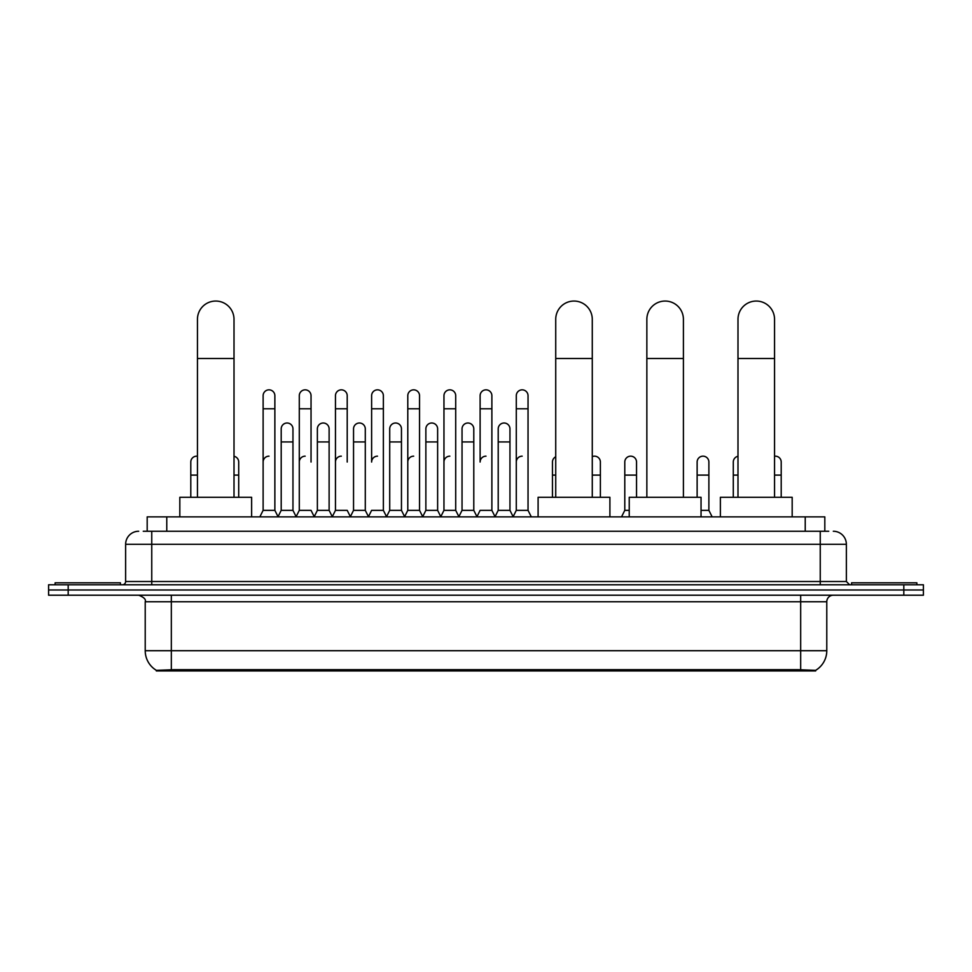 <?xml version="1.0" encoding="UTF-8"?>
<svg xmlns="http://www.w3.org/2000/svg" width="972" height="972" viewBox="0 0 972 972"><rect width="100%" height="100%" fill="white"/><g stroke="black" fill="none" stroke-linecap="round" stroke-linejoin="round"><path stroke-width="1.46" d="M143.261 531.247L151.754 531.247L143.261 531.247L147.185 531.247L147.185 516.873L824.815 516.873L824.815 531.247M815.678 670.947L156.322 670.947L156.322 670.303M145.217 650.705L171.327 650.705L171.327 601.753L145.217 601.753L145.217 650.705A22.854 22.854 0 0 0 156.395 670.352L173.939 669.684L798.061 669.684L815.605 670.352A22.854 22.854 0 0 0 826.783 650.705L826.783 601.753A6.525 6.525 0 0 1 833.308 595.216M923.4 595.216L923.4 589.992L48.6 589.992L48.6 595.216L68.186 595.216L68.186 589.992L48.6 589.992L48.6 584.78L68.186 584.78L68.186 589.992L923.4 589.992L923.4 595.216L68.186 595.216M138.692 531.247A13.061 13.061 0 0 0 125.631 544.296L125.631 581.511A3.268 3.268 0 0 1 122.375 584.78M833.308 531.247A13.061 13.061 0 0 1 846.369 544.296L151.754 544.296L151.754 531.247L828.739 531.247M846.369 544.296L846.369 581.511L849.625 584.78M923.4 584.78L923.4 589.992L923.4 584.78L68.186 584.78M120.406 584.78L120.406 582.811L55.125 582.811L55.125 584.78M916.875 584.78L916.875 582.811L851.594 582.811L851.594 584.78M197.45 497.3L197.45 319.326A18.274 18.274 0 0 1 215.723 301.053A18.274 18.274 0 0 1 234.009 319.326A18.274 18.274 0 0 0 215.723 301.053M234.009 497.3L234.009 319.326M251.627 516.873L251.627 497.3L179.82 497.3L179.82 516.873M555.729 497.3L555.729 319.326A18.274 18.274 0 0 1 574.002 301.053A18.274 18.274 0 0 1 592.276 319.326A18.274 18.274 0 0 0 574.002 301.053M592.276 497.3L592.276 319.326M609.906 516.873L609.906 497.3L538.099 497.3L538.099 516.873M646.854 497.3L646.854 319.326A18.274 18.274 0 0 1 665.14 301.053A18.274 18.274 0 0 1 683.413 319.326A18.274 18.274 0 0 0 665.14 301.053M683.413 497.3L683.413 319.326M701.043 516.873L701.043 497.3L629.236 497.3L629.236 516.873M737.991 497.3L737.991 319.326A18.274 18.274 0 0 1 756.277 301.053A18.274 18.274 0 0 1 774.55 319.326A18.274 18.274 0 0 0 756.277 301.053M774.55 497.3L774.55 319.326M792.18 516.873L792.18 497.3L720.374 497.3L720.374 516.873M259.852 516.873L263.12 510.349L274.869 510.349L278.138 516.873M274.869 510.349L274.869 395.713A5.881 5.881 0 0 0 269.001 389.833A5.881 5.881 0 0 1 269.365 389.845M263.12 510.349L263.12 408.775L274.869 408.775M263.12 408.775L263.12 395.713A5.881 5.881 0 0 1 269.001 389.833M296.023 516.873L299.291 510.349L311.04 510.349L314.308 516.873M311.04 462.04L311.04 395.713A5.881 5.881 0 0 0 305.159 389.833A5.881 5.881 0 0 1 305.536 389.845M299.291 510.349L299.291 408.775L311.04 408.775M299.291 408.775L299.291 395.713A5.881 5.881 0 0 1 305.159 389.833M332.193 516.873L335.462 510.349L347.211 510.349L350.467 516.873M347.211 462.04L347.211 395.713A5.881 5.881 0 0 0 341.33 389.833A5.881 5.881 0 0 1 341.694 389.845M335.462 510.349L335.462 408.775L347.211 408.775M335.462 408.775L335.462 395.713A5.881 5.881 0 0 1 341.33 389.833M368.364 516.873L371.62 510.349L383.369 510.349L386.637 516.873M383.369 510.349L383.369 395.713A5.881 5.881 0 0 0 377.5 389.833A5.881 5.881 0 0 1 377.865 389.845M377.5 456.16A5.881 5.881 0 0 0 371.62 462.04L371.62 408.775L383.369 408.775M371.62 408.775L371.62 395.713A5.881 5.881 0 0 1 377.5 389.833M404.522 516.873L407.79 510.349L419.54 510.349L422.808 516.873M419.54 510.349L419.54 395.713A5.881 5.881 0 0 0 413.671 389.833A5.881 5.881 0 0 1 414.036 389.845M407.79 510.349L407.79 408.775L419.54 408.775M407.79 408.775L407.79 395.713A5.881 5.881 0 0 1 413.671 389.833M440.693 516.873L443.961 510.349L455.71 510.349L458.978 516.873M455.71 510.349L455.71 395.713A5.881 5.881 0 0 0 449.829 389.833A5.881 5.881 0 0 1 450.206 389.845M443.961 510.349L443.961 408.775L455.71 408.775M443.961 408.775L443.961 395.713A5.881 5.881 0 0 1 449.829 389.833M476.863 516.873L480.119 510.349L491.881 510.349L495.137 516.873M491.881 510.349L491.881 395.713A5.881 5.881 0 0 0 486 389.833A5.881 5.881 0 0 1 486.365 389.845M486 456.16A5.881 5.881 0 0 0 480.119 462.04L480.119 408.775L491.881 408.775M480.119 408.775L480.119 395.713A5.881 5.881 0 0 1 486 389.833M513.022 516.873L516.29 510.349L528.039 510.349L531.307 516.873L528.039 510.349L528.039 395.713A5.881 5.881 0 0 0 522.171 389.833A5.881 5.881 0 0 1 522.535 389.845M495.04 516.679L498.211 510.349L509.96 510.349L513.131 516.679L516.29 510.349L516.29 408.775L528.039 408.775M516.29 408.775L516.29 395.713A5.881 5.881 0 0 1 522.171 389.833M278.041 516.679L281.2 510.349L292.961 510.349L296.12 516.679M292.961 510.349L292.961 428.883A5.881 5.881 0 0 0 287.445 423.014A5.881 5.881 0 0 1 292.961 428.883M281.2 510.349L281.2 441.932L292.961 441.932M281.2 441.932L281.2 428.883A5.881 5.881 0 0 1 287.445 423.014M314.211 516.679L317.37 510.349L329.119 510.349L332.29 516.679M329.119 510.349L329.119 428.883A5.881 5.881 0 0 0 323.615 423.014A5.881 5.881 0 0 1 329.119 428.883M317.37 510.349L317.37 441.932L329.119 441.932M317.37 441.932L317.37 428.883A5.881 5.881 0 0 1 323.615 423.014M350.37 516.679L353.541 510.349L365.29 510.349L368.461 516.679M365.29 510.349L365.29 428.883A5.881 5.881 0 0 0 359.786 423.014A5.881 5.881 0 0 1 365.29 428.883M353.541 510.349L353.541 441.932L365.29 441.932M353.541 441.932L353.541 428.883A5.881 5.881 0 0 1 359.786 423.014M386.54 516.679L389.711 510.349L401.46 510.349L404.619 516.679M401.46 510.349L401.46 428.883A5.881 5.881 0 0 0 395.956 423.014A5.881 5.881 0 0 1 401.46 428.883M389.711 510.349L389.711 441.932L401.46 441.932M389.711 441.932L389.711 428.883A5.881 5.881 0 0 1 395.956 423.014M422.711 516.679L425.87 510.349L437.631 510.349L440.79 516.679M437.631 510.349L437.631 428.883A5.881 5.881 0 0 0 432.115 423.014A5.881 5.881 0 0 1 437.631 428.883M425.87 510.349L425.87 441.932L437.631 441.932M425.87 441.932L425.87 428.883A5.881 5.881 0 0 1 432.115 423.014M458.869 516.679L462.04 510.349L473.789 510.349L476.96 516.679M473.789 510.349L473.789 428.883A5.881 5.881 0 0 0 468.285 423.014A5.881 5.881 0 0 1 473.789 428.883M462.04 510.349L462.04 441.932L473.789 441.932M462.04 441.932L462.04 428.883A5.881 5.881 0 0 1 468.285 423.014M509.96 510.349L509.96 428.883A5.881 5.881 0 0 0 504.456 423.014A5.881 5.881 0 0 1 509.96 428.883M498.211 510.349L498.211 441.932L509.96 441.932M498.211 441.932L498.211 428.883A5.881 5.881 0 0 1 504.456 423.014M190.791 497.3L190.791 475.101L197.45 475.101M190.791 475.101L190.791 462.04A5.881 5.881 0 0 1 197.45 456.22A5.881 5.881 0 0 0 197.037 456.172M238.711 497.3L238.711 462.04A5.881 5.881 0 0 0 234.009 456.281A5.881 5.881 0 0 1 238.711 462.04M263.12 462.04A5.881 5.881 0 0 1 269.001 456.16M299.291 462.04A5.881 5.881 0 0 1 305.159 456.16M335.462 462.04A5.881 5.881 0 0 1 341.33 456.16M407.79 462.04A5.881 5.881 0 0 1 413.671 456.16M443.961 462.04A5.881 5.881 0 0 1 449.829 456.16M516.29 462.04A5.881 5.881 0 0 1 522.171 456.16M552.461 497.3L552.461 475.101L555.729 475.101M552.461 475.101L552.461 462.04A5.881 5.881 0 0 1 555.729 456.779M600.38 497.3L600.38 462.04A5.881 5.881 0 0 0 594.876 456.172A5.881 5.881 0 0 1 600.38 462.04M592.276 456.597A5.881 5.881 0 0 1 594.876 456.172M621.533 516.873L624.789 510.349L629.236 510.349M636.538 497.3L636.538 462.04A5.881 5.881 0 0 0 631.035 456.172A5.881 5.881 0 0 1 636.538 462.04M624.789 510.349L624.789 475.101L636.538 475.101M624.789 475.101L624.789 462.04A5.881 5.881 0 0 1 631.035 456.172M701.043 510.349L708.88 510.349L712.148 516.873M708.88 510.349L708.88 462.04A5.881 5.881 0 0 0 703.376 456.172A5.881 5.881 0 0 1 708.88 462.04M697.131 497.3L697.131 475.101L708.88 475.101M697.131 475.101L697.131 462.04A5.881 5.881 0 0 1 703.376 456.172M733.289 497.3L733.289 475.101L737.991 475.101M733.289 475.101L733.289 462.04A5.881 5.881 0 0 1 737.991 456.281M781.209 497.3L781.209 462.04A5.881 5.881 0 0 0 775.705 456.172A5.881 5.881 0 0 1 781.209 462.04M774.55 456.22A5.881 5.881 0 0 1 775.705 456.172M798.061 670.947L798.061 669.684M173.939 670.947L173.939 669.684M166.771 531.247L166.771 516.873M805.229 531.247L805.229 516.873M800.673 595.216L800.673 601.753L171.327 601.753L171.327 595.216M826.783 601.753L800.673 601.753L800.673 650.705L826.783 650.705M800.673 669.817L800.673 650.705L171.327 650.705L171.327 669.817M903.814 595.216L903.814 584.78M151.754 584.78L151.754 544.296L125.631 544.296M125.631 581.511L846.369 581.511M820.247 531.247L820.247 584.78M197.45 358.498L234.009 358.498M555.729 358.498L592.276 358.498M646.854 358.498L683.413 358.498M737.991 358.498L774.55 358.498M234.009 475.101L238.711 475.101M592.276 475.101L600.38 475.101M774.55 475.101L781.209 475.101M145.217 601.753C146.14 599.432 143.953 597.258 138.692 595.216"/></g></svg>
